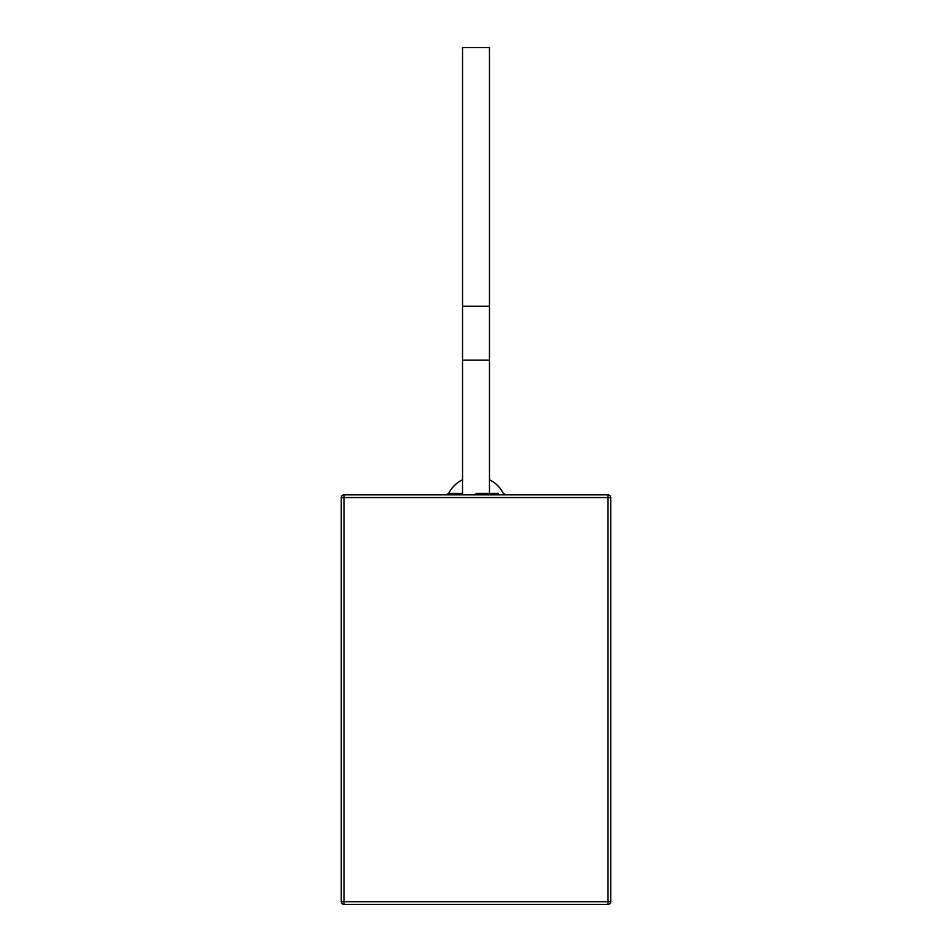 <?xml version="1.0" encoding="UTF-8"?>
<svg xmlns="http://www.w3.org/2000/svg" width="952" height="952" viewBox="0 0 952 952"><rect width="100%" height="100%" fill="white"/><g stroke="black" fill="none" stroke-linecap="round" stroke-linejoin="round"><path stroke-width="1.43" d="M610.72 901.711L608.019 901.711L608.019 494.861A2.689 2.689 0 0 1 610.72 497.551L343.981 497.551L343.981 494.861L608.019 494.861A2.689 2.689 0 0 1 610.72 497.551L610.72 901.711A2.689 2.689 0 0 1 608.019 904.4L608.019 901.711L343.981 901.711L343.981 904.4A2.689 2.689 0 0 1 341.28 901.711A2.689 2.689 0 0 0 343.981 904.4L608.019 904.4M343.981 901.711L341.28 901.711L341.28 497.551L343.981 497.551L343.981 901.711M343.981 494.861A2.689 2.689 0 0 0 341.28 497.551A2.689 2.689 0 0 1 343.981 494.861M498.55 493.386L489.471 493.398L489.471 47.6L462.529 47.6L462.529 493.398L448.678 493.386L446.262 494.861M489.471 360.142L462.529 360.142M489.471 306.258L462.529 306.258M476 493.386L498.384 493.386M503.299 493.386L505.702 494.861L503.299 493.386A30.619 30.619 0 0 0 489.471 479.76M462.529 479.76A30.619 30.619 0 0 0 448.69 493.398A30.619 30.619 0 0 1 462.529 479.76"/></g></svg>
